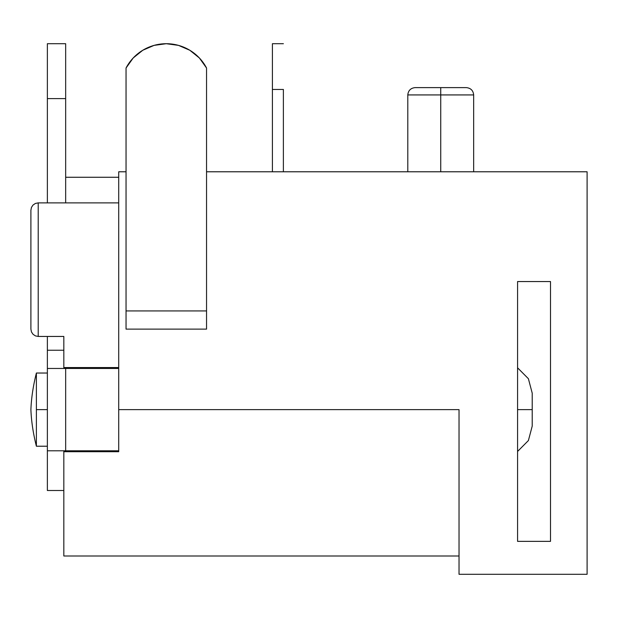 <?xml version="1.0" encoding="UTF-8"?>
<svg xmlns="http://www.w3.org/2000/svg" width="618" height="618" viewBox="0 0 618 618"><rect width="100%" height="100%" fill="white"/><g stroke="black" fill="none" stroke-linecap="round" stroke-linejoin="round"><path stroke-width="0.93" d="M36.392 373.033C33.187 385.74 31.356 397.938 30.9 409.626C31.356 421.321 33.187 433.519 36.392 446.219C33.187 433.519 31.356 421.321 30.9 409.626C31.356 397.938 33.187 385.74 36.392 373.033L36.392 446.219L36.392 409.626L47.37 409.626L36.392 409.626L36.392 373.033L47.37 373.033M440.734 94.933L473.666 94.933L440.734 94.933L440.734 171.781L440.734 94.933L407.795 94.933L440.734 94.933L440.734 87.617L440.734 94.933M466.343 87.617L440.734 87.617L466.343 87.617C470.761 88.08 473.203 90.522 473.666 94.933L473.666 171.781M517.575 451.449L528.398 440.549L532.214 426.096L532.214 409.626L517.575 409.626L532.214 409.626L532.214 424.844M63.832 555.922L63.832 451.712L118.718 451.712L118.718 409.626L459.027 409.626L459.027 574.292L459.027 409.626L118.718 409.626L118.718 171.781L126.041 171.781L118.718 171.781L118.718 451.712L63.832 451.712L63.832 450.792L63.832 555.999L459.027 555.999M206.543 171.781L587.1 171.781L206.543 171.781M118.718 202.882L38.216 202.882L118.718 202.882M65.662 43.708L65.662 202.882L65.662 43.708L47.37 43.708L47.37 202.882L47.37 98.594L65.662 98.594L47.37 98.594L47.37 43.708M63.832 490.507L47.37 490.507L47.37 450.792L65.662 450.792L65.662 368.459L47.37 368.459L47.37 450.792L118.718 450.792L65.662 450.792L65.662 368.459L118.718 368.459L47.37 368.459L47.37 350.228L63.832 350.228L63.832 336.447L38.216 336.447L63.832 336.447L63.832 367.548L118.718 367.548L63.832 367.548L63.832 368.459L63.832 336.447L63.832 350.228L47.37 350.228L47.37 336.447L47.37 490.36M206.543 329.124L126.041 329.124L206.543 329.124L206.543 68.011L199.382 57.984L189.803 50.251L178.494 45.377L166.288 43.708L154.091 45.377L142.781 50.251L133.194 57.984L126.041 68.011A45.485 45.485 0 0 1 206.543 68.011L206.543 310.924L126.041 310.924L126.041 329.124L126.041 310.924L206.543 310.924L206.543 329.124M459.027 574.292L587.1 574.292L587.1 171.781L587.1 574.292L459.027 574.292M550.507 281.553L550.507 541.36L517.575 541.36L517.575 281.553L550.507 281.553L550.507 541.36L517.575 541.36L517.575 281.553L550.507 281.553M35.419 335.891L33.04 334.299L35.419 335.891L38.216 336.447L35.419 335.891L38.216 336.447L38.216 202.882L35.419 203.438L33.04 205.029L31.456 207.401L30.9 210.205L30.9 329.124L31.456 331.928L30.9 329.124L31.456 331.928L33.04 334.299L31.456 331.928L33.04 334.299L35.419 335.891L33.04 334.299L31.456 331.928L30.9 329.124L31.456 331.928L30.9 329.124L31.456 331.928L33.04 334.299L31.456 331.928L33.04 334.299L35.419 335.891L38.216 336.447L35.419 335.891L33.04 334.299L31.456 331.928L30.9 329.124L30.9 210.205L31.456 207.401L33.04 205.029L35.419 203.438L33.04 205.029L31.456 207.401L30.9 210.205L31.456 207.401L33.04 205.029L35.419 203.438L38.216 202.882L35.419 203.438L33.04 205.029L31.456 207.401L30.9 210.205L31.456 207.401L33.04 205.029L35.419 203.438L33.04 205.029L31.456 207.401L30.9 210.205L31.456 207.401L33.04 205.029L35.419 203.438L38.216 202.882L35.419 203.438M38.216 336.447L38.216 202.882M532.214 393.164L532.214 409.626L532.214 393.164L528.398 378.71L517.575 367.81M126.041 68.011L126.041 310.924L126.041 68.011M65.662 177.266L118.718 177.266L65.662 177.266M283.384 89.448L283.384 171.781L283.384 89.448L272.407 89.448L283.384 89.448M272.407 43.708L272.407 171.781L272.407 43.708L283.384 43.708M415.118 87.617L440.734 87.617L415.118 87.617C410.7 88.08 408.259 90.522 407.795 94.933L407.795 171.781M47.37 446.219L36.392 446.219"/></g></svg>
